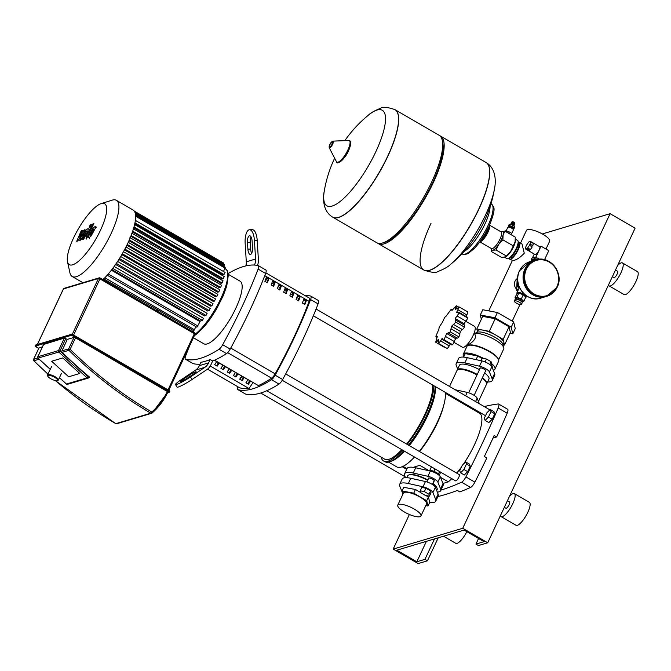<?xml version="1.0" encoding="UTF-8"?>
<svg xmlns="http://www.w3.org/2000/svg" width="671" height="671" viewBox="0 0 671 671"><rect width="100%" height="100%" fill="white"/><g stroke="black" fill="none" stroke-linecap="round" stroke-linejoin="round"><path stroke-width="1.01" d="M397.777 505.129L403.43 493.076A12.783 3.581 25.1 0 1 419.929 497.026A12.783 3.581 25.1 0 1 426.588 503.921L420.935 515.982A12.783 3.581 25.1 0 1 404.445 512.023A12.783 3.581 25.1 0 1 397.777 505.129A12.783 3.581 25.1 0 1 414.275 509.088A12.783 3.581 25.1 0 1 420.935 515.982M402.835 494.342L402.03 490.962L413.739 493.168L426.714 500.7L428.433 497.035L425.733 495.458M420.625 492.497L415.458 489.503L403.749 487.297L402.03 490.962M413.739 493.168L415.458 489.503M426.714 500.7L427.989 506.026L429.708 502.361L428.433 497.035M427.989 506.026L425.791 505.615M436.695 490.585L437.123 489.671A16.289 4.563 -154.9 0 0 437.047 488.169L436.754 487.448A15.685 4.395 -154.9 0 0 432.938 483.288M427.83 479.975A15.685 4.395 -154.9 0 0 409.629 474.707A15.685 4.395 -154.9 0 0 409.587 474.716A15.685 4.395 -154.9 0 0 409.536 474.733M437.047 488.169A16.289 4.563 -154.9 0 0 432.787 483.615M427.662 480.344A16.289 4.563 -154.9 0 0 408.882 474.942A16.289 4.563 -154.9 0 0 408.84 474.951A16.289 4.563 -154.9 0 0 407.632 475.856L406.777 477.677M399.69 484.286L402.147 479.044A19.904 5.578 25.1 0 1 410.786 478.28L425.456 481.535A7.238 2.03 25.1 0 1 435.387 487.297L438.113 494.133A19.904 5.578 25.1 0 1 438.188 495.928L435.739 501.17A19.904 5.578 -154.9 0 0 435.655 499.375L432.929 492.548A7.238 2.03 -154.9 0 0 422.998 486.777L408.337 483.523A19.904 5.578 -154.9 0 0 399.69 484.286A19.904 5.578 -154.9 0 0 399.765 486.081L402.491 492.917A7.238 2.03 -154.9 0 0 402.499 492.933M429.692 502.403A19.904 5.578 -154.9 0 0 435.739 501.17M439.715 475.94L439.723 475.907A6.031 1.686 -154.9 0 0 436.586 472.652A6.031 1.686 -154.9 0 0 428.853 470.715M429.792 470.371L431.445 466.84M433.869 471.336L435.009 468.903M439.421 474.883L440.679 472.199M438.507 473.969L439.622 471.587M425.951 488.236L421.791 487.448L420.214 490.803L420.675 492.699L425.288 495.374L429.448 496.163L431.025 492.808L430.572 490.912L425.951 488.236L424.382 491.591L420.214 490.803M429.448 496.163L428.995 494.267L430.572 490.912M428.995 494.267L424.382 491.591M490.753 365.301L491.541 363.615L491.088 361.719L486.475 359.035L485.099 361.963M486.475 359.035L482.306 358.255L481.132 360.763M491.088 361.719L489.78 364.521M453.982 342.344L462.445 347.251A12.061 3.464 -59.9 0 0 463.594 347.301A12.061 3.464 -59.9 0 0 472.359 336.993A12.061 3.464 -59.9 0 0 474.556 326.383L465.733 321.266M464.391 325.183A3.019 0.864 120.1 0 1 464.533 325.217A3.019 0.864 120.1 0 1 464.357 327.071A3.019 0.864 120.1 0 1 462.344 329.562A3.212 0.923 -59.9 0 0 460.583 331.533L451.541 326.282L455.861 322.147L455.383 320.008M464.533 325.217L455.592 320.075L455.164 318.549L459.165 313.038L458.914 312.3L467.502 317.282A3.019 0.864 120.1 0 1 467.662 317.97A3.019 0.864 120.1 0 1 465.875 321.099A3.212 0.923 -59.9 0 0 464.206 323.791L455.164 318.549M467.662 317.97L459.165 313.038L456.59 312.359L459.291 307.008L467.796 311.94A3.019 0.864 120.1 0 1 467.838 311.973A3.019 0.864 120.1 0 1 466.764 314.909A3.212 0.923 -59.9 0 0 465.993 316.402M456.808 312.711L457.27 312.753M467.838 311.973L459.35 307.05L455.441 309.381L456.355 305.766L452.019 310.405L450.996 309.541L446.215 316.058M458.662 307.075L456.355 305.766M452.019 310.405L450.996 309.541M446.148 316.049L444.705 317.366L442.399 322.365L439.17 327.138L438.926 328.865M464.357 327.071L455.861 322.147M456.926 337.932A3.212 0.923 -59.9 0 0 455.735 338.738L446.693 333.495L448.312 332.925L457.177 338.075A3.019 0.864 120.1 0 1 457.11 338.025L448.522 333.042M448.211 332.85L450.325 331.919L451.541 326.282M460.583 331.533A3.212 0.923 -59.9 0 0 459.853 333.94A3.019 0.864 120.1 0 1 458.821 336.85A3.019 0.864 120.1 0 1 457.177 338.075M458.821 336.85L450.325 331.919M442.743 338.729L441.912 338.251L443.137 339.962L444.034 339.744L446.693 333.495M455.735 338.738A3.212 0.923 -59.9 0 0 454.292 341.531A3.019 0.864 120.1 0 1 452.522 344.668A3.019 0.864 120.1 0 1 451.742 344.953L443.137 339.962M452.522 344.668L444.034 339.744M438.993 329L435.865 336.246L437.349 336.288L435.68 342.235L444.227 347.201A3.019 0.864 120.1 0 1 444.177 347.167L435.781 342.294M435.68 342.235L438.498 339.274L438.675 343.518L442.441 338.226M447.045 348.408L438.675 343.518L447.171 348.45A3.019 0.864 120.1 0 1 447.045 348.408A3.019 0.864 120.1 0 1 446.961 348.324M464.206 323.791A3.212 0.923 -59.9 0 0 464.106 324.965M450.342 344.139A3.212 0.923 -59.9 0 0 449.184 345.917A3.019 0.864 120.1 0 1 447.171 348.45M444.772 347.092A3.019 0.864 120.1 0 1 444.227 347.201M435.865 336.246L437.349 336.288M493.252 370.14A17.488 4.898 -154.9 0 0 493.604 370.056A17.488 4.898 -154.9 0 0 494.955 369.067A17.488 4.898 -154.9 0 0 491.524 363.531M483.883 358.549A17.488 4.898 -154.9 0 0 464.626 353.24A17.488 4.898 -154.9 0 0 463.275 354.229A17.488 4.898 -154.9 0 0 463.82 356.704M494.955 369.067L498.637 361.199A17.488 4.898 -154.9 0 0 498.553 359.581A17.488 4.898 -154.9 0 0 484.94 349.373A17.488 4.898 -154.9 0 0 468.308 345.372A17.488 4.898 -154.9 0 0 468.257 345.389A17.488 4.898 -154.9 0 0 466.957 346.362L463.275 354.229M498.553 359.581L498.259 358.859A16.884 4.731 -154.9 0 0 485.108 349.004A16.884 4.731 -154.9 0 0 469.054 345.137A16.884 4.731 -154.9 0 0 469.004 345.154A16.884 4.731 -154.9 0 0 468.954 345.171M498.628 359.79L503.745 348.886A16.884 4.731 -154.9 0 0 503.787 347.687A16.884 4.731 -154.9 0 0 491.298 337.84A16.884 4.731 -154.9 0 0 474.741 333.529M474.431 333.655C476.754 336.792 475.127 340.256 469.566 344.047L468.106 343.502M503.787 347.687L502.822 344.215A14.477 4.051 -154.9 0 0 491.843 335.643A14.477 4.051 -154.9 0 0 477.685 332.145A14.477 4.051 -154.9 0 0 477.333 332.271L474.657 333.479M502.99 344.81L503.77 343.141A14.477 4.051 -154.9 0 0 503.829 342.193A14.477 4.051 -154.9 0 0 496.221 335.341A14.477 4.051 -154.9 0 0 483.053 330.149A14.477 4.051 -154.9 0 0 478.666 330.048A14.477 4.051 -154.9 0 0 477.551 330.862L476.771 332.522M509.994 333.311L512.795 333.839L511.201 327.18L494.955 317.752L480.31 315.001L481.342 319.295M503.015 344.751L504.508 345.037L510.405 332.455L509.037 326.769L495.19 318.733L482.709 316.385L476.813 328.966L477.358 331.264M512.795 333.839L515.253 328.597L513.659 321.937L497.412 312.51L482.768 309.75L480.31 315.001M511.201 327.18L513.659 321.937M494.955 317.752L497.412 312.51M476.041 359.631L477.752 355.965L465.263 353.609L463.627 357.106M491.415 363.883L490.92 365.452M477.752 355.965L482.181 358.532M491.6 364.001L492.808 369.025M504.508 345.037L503.149 339.358L489.302 331.323L476.813 328.966M503.149 339.358L509.037 326.769M489.302 331.323L495.19 318.733M477.031 374.946A16.289 4.563 -154.9 0 0 458.251 369.545A16.289 4.563 -154.9 0 0 457.001 370.467L449.52 386.446M477.274 374.426A16.289 4.563 -154.9 0 0 458.503 369.025A16.289 4.563 -154.9 0 0 457.245 369.947A16.289 4.563 -154.9 0 0 457.152 370.216M479.488 369.704A16.289 4.563 -154.9 0 0 460.709 364.303A16.289 4.563 -154.9 0 0 459.459 365.225L457.245 369.947M480 368.605A3.313 0.931 25.1 0 1 479.891 368.127A3.313 0.931 25.1 0 1 484.168 369.151A3.313 0.931 25.1 0 1 485.905 370.937A3.313 0.931 25.1 0 1 485.46 371.164M457.672 369.033L456.255 365.485A19.904 5.578 25.1 0 1 456.179 363.69A19.904 5.578 25.1 0 1 464.827 362.927L479.488 366.181A7.238 2.03 25.1 0 1 489.419 371.952L492.145 378.78A19.904 5.578 25.1 0 1 492.229 380.574A19.904 5.578 25.1 0 1 487.591 381.942M486.584 384.005A16.289 4.563 -154.9 0 0 486.735 383.762L488.949 379.04A16.289 4.563 -154.9 0 0 484.613 372.984M492.229 380.574L494.686 375.332A19.904 5.578 -154.9 0 0 494.602 373.537L491.877 366.702A7.238 2.03 -154.9 0 0 481.946 360.939L467.284 357.685A19.904 5.578 -154.9 0 0 458.637 358.448L456.179 363.69M486.735 383.762A16.289 4.563 -154.9 0 0 482.399 377.706M478.457 401.451L486.492 384.282A16.289 4.563 -154.9 0 0 482.155 378.226M79.799 373.462L68.668 376.792L51.633 361.258L62.764 357.928L79.799 373.462L68.668 376.792L51.633 361.258L62.764 357.928L79.799 373.462M57.169 380.608L57.916 380.373A6.031 1.686 -154.9 0 0 57.916 380.373A6.031 1.686 -154.9 0 0 58.369 380.038A6.031 1.686 -154.9 0 0 54.443 376.356A6.031 1.686 -154.9 0 0 47.909 374.577A6.031 1.686 -154.9 0 0 47.44 374.921A6.031 1.686 -154.9 0 0 47.473 375.475L47.767 376.196A5.427 1.518 25.1 0 1 48.161 375.391A5.427 1.518 25.1 0 1 54.728 377.362A5.427 1.518 25.1 0 1 57.169 380.608A5.427 1.518 25.1 0 1 57.152 380.608A5.427 1.518 25.1 0 1 51.994 379.367A5.427 1.518 25.1 0 1 47.767 376.196M47.44 374.921L51.776 366.324M43.623 344.449L64.341 338.092L67.31 339.4L74.028 337.396L75.496 337.832L167.968 391.889A69.205 63.393 73.3 0 1 152.141 412.984M38.935 348.048L42.441 346.84M38.029 358.096L58.796 352.057L59.954 351.025L58.494 350.581A1.208 1.107 73.3 0 0 58.796 352.057L87.087 377.874L89.117 377.622A1.208 1.107 -106.7 0 0 89.251 377.412L89.453 376.985A414.955 380.088 73.3 0 1 62.202 352.325A1.208 1.107 -106.7 0 1 61.933 350.883L67.31 339.4M87.087 377.874L66.454 384.038L67.108 384.416L88.522 378.008M93.957 229.348L92.866 229.675L91.172 232.384L90.283 235.278L92.799 231.898L93.663 229.029M92.816 228.358L88.237 236.821L88.966 237.727L91.147 235.949L95.727 227.486L94.988 226.588L92.816 228.358M96.532 227.184L94.988 226.588M89.453 238.306L88.966 237.727M87.532 236.125L93.915 223.661L92.749 224.013L86.391 235.781L86.073 238.49L86.744 238.289L87.985 235.991L87.389 236.125M86.693 239.069L86.073 238.49M89.386 227.586L90.845 225.766L90.887 224.374L89.428 226.194L89.209 227.578L90.216 228.165M92.078 224.97L90.887 224.374M86.71 231.092L82.483 239.564L83.649 239.22L87.859 231.42L88.161 228.727L86.609 229.197L82.357 236.108L85.032 229.667L84.118 229.943L79.53 236.955L82.407 230.455L81.199 230.816L76.72 241.283L77.744 240.981L82.416 233.852L79.706 240.394L80.73 240.084L86.853 231.092M89.57 229.314L88.161 228.727M101.229 203.59A35.219 10.124 120.1 0 1 100.533 230.128A35.219 10.124 120.1 0 1 80.612 259.383A35.219 10.124 120.1 0 1 67.503 261.715A35.219 10.124 120.1 0 1 73.449 238.222A35.219 10.124 120.1 0 1 101.229 203.59L112.082 200.176A44.026 12.648 120.1 0 1 116.385 200.319L133.076 210.006A44.026 12.648 120.1 0 1 127.901 243.028A44.026 12.648 120.1 0 1 102.94 279.656M116.385 200.319A44.026 12.648 120.1 0 1 111.21 233.34A44.026 12.648 120.1 0 1 72.191 276.494A44.026 12.648 120.1 0 1 69.927 272.829L67.503 261.715M127.213 244.47L216.775 296.431L215.609 296.783L126.827 245.267M124.89 249.075L214.502 301.061L213.261 301.43L124.445 249.906M122.315 253.764L211.961 305.775L210.627 306.169L121.803 254.636M119.463 258.528L209.142 310.564L207.674 311L118.868 259.476M116.293 263.401L206.005 315.454L204.353 315.949L115.58 264.441M112.736 268.392L202.483 320.453L200.528 321.04L111.831 269.583M111.361 270.195L200.042 321.644L196.905 327.247L106.957 275.06M157.24 311.159L157.836 309.901L193.81 330.769L193.223 332.028M103.468 278.775L157.836 309.901M156.033 310.455L156.469 309.524M224.978 272.426L223.997 274.523L222.881 274.858L134.779 223.745M224.206 276.611L223.217 278.708L222.151 279.027L133.772 227.754M223.032 280.906L222.051 283.003L220.985 283.321L132.439 231.948M221.547 285.301L220.566 287.398L219.484 287.725L130.828 236.284M219.786 289.78L218.805 291.877L217.689 292.212L128.949 240.73M195.932 326.685L193.81 330.769M202.483 320.453L203.464 318.356M206.005 315.454L206.987 313.357M209.142 310.564L210.124 308.467M211.961 305.775L212.942 303.669M214.502 301.061L215.483 298.964M216.775 296.431L217.756 294.334M223.518 271.52L225.255 267.226L135.567 215.19M224.097 266.555L224.676 264.726L135.089 212.749M223.527 264.055L223.686 263.107L134.418 211.315M222.428 262.378L134.267 211.097M267.368 282.785L264.869 281.334A172.648 49.612 -59.9 0 0 266.32 277.517L268.819 278.968A172.648 49.612 120.1 0 1 267.368 282.785M266.941 282.533A171.139 49.176 -59.9 0 0 268.215 279.144L268.819 278.968M268.215 279.144L266.152 277.953M273.617 286.408L271.118 284.957A172.648 49.612 -59.9 0 0 272.56 281.141L275.06 282.592A172.648 49.612 120.1 0 1 273.617 286.408M273.189 286.156A171.139 49.176 -59.9 0 0 274.464 282.768L275.06 282.592M274.464 282.768L272.401 281.577M279.866 290.031L277.366 288.58A172.648 49.612 -59.9 0 0 278.809 284.764L281.308 286.215A172.648 49.612 120.1 0 1 279.866 290.031M279.438 289.78A171.139 49.176 -59.9 0 0 280.713 286.391L281.308 286.215M280.713 286.391L278.65 285.2M286.106 293.655L283.615 292.204A172.648 49.612 -59.9 0 0 285.058 288.387L287.557 289.838A172.648 49.612 120.1 0 1 286.106 293.655M285.678 293.403A171.139 49.176 -59.9 0 0 286.962 290.015L287.557 289.838M286.962 290.015L284.898 288.824M292.355 297.278L289.855 295.827A172.648 49.612 -59.9 0 0 291.298 292.011L293.797 293.462A172.648 49.612 120.1 0 1 292.355 297.278M291.927 297.027A171.139 49.176 -59.9 0 0 293.202 293.638L293.797 293.462M293.202 293.638L291.139 292.447M298.603 300.902L296.104 299.451A172.648 49.612 -59.9 0 0 297.547 295.634L300.046 297.085A172.648 49.612 120.1 0 1 298.603 300.902M298.176 300.65A171.139 49.176 -59.9 0 0 299.451 297.261L300.046 297.085M299.451 297.261L297.387 296.07M304.844 304.525L302.353 303.074A172.648 49.612 -59.9 0 0 303.795 299.258L306.295 300.709A172.648 49.612 120.1 0 1 304.844 304.525M304.416 304.273A171.139 49.176 -59.9 0 0 305.699 300.893L306.295 300.709M305.699 300.893L303.636 299.694M214.577 360.176L258.369 385.582A196.016 56.33 -59.9 0 0 271.629 378.176A6.031 1.736 -59.9 0 0 275.144 373.822A172.648 49.612 -59.9 0 0 309.096 301.338A6.031 1.736 -59.9 0 0 309.281 298.058A6.031 1.736 -59.9 0 0 309.172 298.016M265.632 279.354L267.695 280.545M271.872 282.977L273.944 284.177M278.121 286.601L280.184 287.8M284.37 290.224L286.433 291.424M290.61 293.848L292.682 295.047M296.859 297.471L298.922 298.67M239.379 387.645A6.031 1.736 -59.9 0 0 239.472 387.712A6.031 1.736 -59.9 0 0 239.581 387.763A196.016 56.33 -59.9 0 0 248.773 388.392M228.375 274.364L240.067 281.149A36.192 10.401 120.1 0 1 233.491 312.98A36.192 10.401 120.1 0 1 207.171 343.904A36.192 10.401 120.1 0 1 203.749 343.753L193.399 337.748M226.53 353.617A6.031 1.736 -59.9 0 0 230.187 349.079L222.688 344.726A6.031 1.736 120.1 0 1 219.04 349.272L226.53 353.617A205.259 58.981 120.1 0 1 212.69 360.981L210.199 359.53A205.259 58.981 120.1 0 1 200.923 362.306L199.354 365.653A12.061 11.046 -106.7 0 1 195.555 370.124L181.204 379.719A12.061 1.317 148.9 0 0 175.508 384.567A12.061 1.317 148.9 0 0 190.472 376.943L204.831 367.347A12.061 11.046 73.3 0 0 208.631 362.877L210.199 359.53M222.688 344.726A205.259 58.981 -59.9 0 0 258.117 269.105L265.615 273.449A205.259 58.981 120.1 0 1 230.187 349.079M265.615 273.449A6.031 1.736 -59.9 0 0 265.85 270.019A6.031 1.736 -59.9 0 0 265.716 269.968M228.257 273.474A205.259 58.981 -59.9 0 1 258.226 265.624A6.031 1.736 120.1 0 1 258.36 265.674A6.031 1.736 120.1 0 1 258.117 269.105M192.837 363.481A6.031 1.736 -59.9 0 0 192.954 363.573A6.031 1.736 -59.9 0 0 193.089 363.623L185.599 359.279A6.031 1.736 120.1 0 1 185.456 359.22A6.031 1.736 120.1 0 1 185.699 355.789A205.259 58.981 -59.9 0 1 189.868 345.28M185.599 359.279A205.259 58.981 -59.9 0 0 219.04 349.272M200.05 364.168A205.259 58.981 120.1 0 1 193.089 363.623M245.309 393.919A6.031 1.736 -59.9 0 0 245.427 394.011A6.031 1.736 -59.9 0 0 245.561 394.062L238.062 389.717A6.031 1.736 120.1 0 1 237.928 389.658A6.031 1.736 120.1 0 1 237.953 386.832M238.062 389.717A205.259 58.981 -59.9 0 0 271.503 379.711L279.002 384.064A6.031 1.736 -59.9 0 0 282.65 379.518L275.16 375.164A6.031 1.736 120.1 0 1 271.503 379.711M275.16 375.164A205.259 58.981 -59.9 0 0 310.581 299.543L318.079 303.888A6.031 1.736 -59.9 0 0 318.322 300.465A6.031 1.736 -59.9 0 0 318.188 300.407M304.802 295.466A205.259 58.981 -59.9 0 1 310.69 296.062A6.031 1.736 120.1 0 1 310.824 296.112A6.031 1.736 120.1 0 1 310.581 299.543M258.369 385.582L214.359 360.277M210.258 366.047L249.008 388.534L252.95 382.663M318.079 303.888A205.259 58.981 120.1 0 1 282.65 379.518M279.002 384.064A205.259 58.981 120.1 0 1 245.561 394.062M216.725 365.88L218.285 362.55M219.224 363.095L217.178 366.14L214.678 364.689L216.725 361.644M222.973 369.503L224.525 366.173M225.473 366.718L223.418 369.763L220.927 368.312L222.973 365.276M229.214 373.126L230.774 369.796M231.713 370.342L229.667 373.386L227.167 371.944L229.214 368.899M235.462 376.75L237.022 373.42M237.962 373.965L235.915 377.01L233.416 375.567L235.462 372.522M241.711 380.373L243.263 377.043M244.21 377.588L242.164 380.633L239.664 379.19L241.711 376.146M247.951 383.997L249.511 380.667M250.451 381.22L248.404 384.265L245.905 382.814L247.951 379.769M257.438 265.439A12.061 11.046 73.3 0 0 258.402 259.769L257.203 240.369L254.426 240.428L255.576 259.023A12.061 11.046 -106.7 0 1 254.46 265.037L254.452 265.053M247.465 242.508L247.876 249.117A6.031 2.349 -91.1 0 0 250.317 254.46A6.031 2.349 -91.1 0 0 252.514 247.733L252.103 241.124A6.031 2.349 -91.1 0 0 249.662 235.781A6.031 2.349 -91.1 0 0 247.465 242.508L250.241 242.449A6.031 2.349 88.9 0 1 251.08 236.93M251.684 253.261A6.031 2.349 88.9 0 1 250.652 249.067L250.241 242.449M245.888 265.901A12.061 11.046 73.3 0 0 246.299 261.791L245.15 243.204A12.061 4.689 -91.1 0 1 249.545 229.75L252.321 229.7A12.061 4.689 88.9 0 1 257.203 240.369M254.426 240.428A12.061 4.689 -91.1 0 0 249.545 229.75M183.519 379.023L188.626 375.609A6.031 0.654 148.9 0 1 196.108 371.801A6.031 0.654 148.9 0 1 193.265 374.225L188.157 377.639A6.031 0.654 148.9 0 1 180.675 381.447A6.031 0.654 148.9 0 1 183.519 379.023L184.148 380.054M175.508 384.567L177.06 387.133A12.061 1.317 -31.1 0 0 192.023 379.509L190.472 376.943M212.69 360.981L210.795 365.032A12.061 11.046 -106.7 0 1 207.004 369.503L192.023 379.509M401.795 449.637A45.234 13.001 120.1 0 1 388.87 459.325A45.234 13.001 120.1 0 1 384.592 459.132L266.739 390.757M432.367 384.86A45.234 13.001 120.1 0 1 406.618 444.068M242.03 376.33L239.983 379.375M282.223 380.264L455.592 480.855A3.615 1.04 -59.9 0 0 455.936 480.872A3.615 1.04 -59.9 0 0 458.57 477.777A3.615 1.04 -59.9 0 0 459.224 474.59L285.695 373.915M489.78 409.922A3.615 1.04 -59.9 0 0 489.62 409.713L316.075 309.029M297.781 300.423A3.019 0.864 120.1 0 1 298.486 299.836M445.318 392.376A45.838 13.168 120.1 0 1 443.95 404.496L443.296 407.02A42.223 12.128 120.1 0 1 419.501 451.541M414.552 457.043A42.223 12.128 120.1 0 1 413.89 457.697L412.028 459.526A45.838 13.168 120.1 0 1 401.124 467.1A45.838 13.168 120.1 0 1 396.787 466.899L388.484 462.084M443.95 404.496A45.838 13.168 120.1 0 1 419.274 451.415M414.485 457.001A45.838 13.168 120.1 0 1 412.028 459.526M435.32 386.571A45.838 13.168 120.1 0 1 409.285 445.619M404.487 451.206A45.838 13.168 120.1 0 1 391.268 461.254A45.838 13.168 120.1 0 1 391.126 461.304M435.051 386.421A47.347 13.605 120.1 0 1 408.454 445.133M403.707 450.753A47.347 13.605 120.1 0 1 389.406 461.841A47.347 13.605 120.1 0 1 389.264 461.883A47.347 13.605 120.1 0 1 384.785 461.682L383.535 460.952A47.347 13.605 120.1 0 1 381.12 457.11M433.802 385.691A47.347 13.605 120.1 0 1 407.205 444.412M402.466 450.023A47.347 13.605 120.1 0 1 388.014 461.162A47.347 13.605 120.1 0 1 383.535 460.952M413.252 467.343L419.836 465.33L428.945 470.614M440.503 477.316L448.32 481.853L442.952 483.455M445.41 393.307L480.251 413.688A42.223 12.128 120.1 0 1 463.46 464.114M461.556 466.848A42.223 12.128 120.1 0 1 456.725 473.139M451.776 478.641A42.223 12.128 120.1 0 1 448.32 481.853M437.903 496.548A679.195 195.177 -59.9 0 0 457.345 490.451L459.845 491.902A679.195 195.177 120.1 0 0 470.581 487.44A6.031 1.736 -59.9 0 0 474.883 482.139L465.884 476.922A373.177 107.234 -59.9 0 0 498.167 408.01L507.167 413.227A6.031 1.736 -59.9 0 0 507.62 409.251L498.628 404.034A6.031 1.736 120.1 0 1 498.167 408.01M474.883 482.139A373.177 107.234 120.1 0 0 486.844 457.949L484.345 456.498A373.177 107.234 -59.9 0 0 494.175 435.529L496.674 436.972L493.009 438.071M440.788 490.182A679.195 195.177 -59.9 0 0 461.589 482.223L470.581 487.44M507.167 413.227A373.177 107.234 120.1 0 1 496.674 436.972M465.884 476.922A6.031 1.736 120.1 0 1 461.589 482.223M484.227 406.584A679.195 195.177 -59.9 0 1 498.243 403.967A6.031 1.736 120.1 0 1 498.628 404.034M518.901 287.708A3.917 3.59 -106.7 0 1 517.316 282.407M520.503 243.137L526.483 230.379A12.783 3.581 25.1 0 1 542.973 234.338A12.783 3.581 25.1 0 1 549.641 241.233L545.976 249.05M517.769 290.946L516.695 290.442L517.165 278.415L517.702 278.255M519.354 242.466L522.013 244.009L524.261 253.21C520.31 257.521 516.544 259.979 512.98 260.6L509.666 259.165A9.654 2.776 -59.9 0 0 510.581 259.207A9.654 2.776 -59.9 0 0 517.593 250.962A9.654 2.776 -59.9 0 0 519.354 242.466A9.654 2.776 -59.9 0 0 518.44 242.424A9.654 2.776 -59.9 0 0 518.356 242.449M509.155 258.31A9.654 2.776 -59.9 0 0 509.666 259.165M517.693 278.356A6.635 6.081 73.3 0 0 514.422 284.101A6.635 6.081 73.3 0 0 517.844 290.098A6.635 6.081 73.3 0 0 518.096 290.233M506.11 230.975L507.821 227.31A3.078 0.864 25.1 0 1 508.048 227.142A3.078 0.864 25.1 0 1 511.788 228.266A3.078 0.864 25.1 0 1 513.382 229.633A3.078 0.864 25.1 0 1 513.39 229.918L511.747 233.441M513.382 229.633L513.08 228.912A2.474 0.696 -154.9 0 0 511.805 227.805A2.474 0.696 -154.9 0 0 508.803 226.907L508.048 227.142M512.602 228.35L512.812 227.888A1.686 0.47 -154.9 0 0 511.931 226.983A1.686 0.47 -154.9 0 0 509.759 226.454L509.541 226.915M512.896 228.626A3.078 0.864 -154.9 0 0 513.835 228.652A3.078 0.864 -154.9 0 0 514.07 228.475A3.078 0.864 -154.9 0 0 512.065 226.597A3.078 0.864 -154.9 0 0 508.735 225.699A3.078 0.864 -154.9 0 0 508.501 225.867A3.078 0.864 -154.9 0 0 509.138 226.873M514.07 228.475L514.682 227.167A3.078 0.864 -154.9 0 0 512.678 225.288A3.078 0.864 -154.9 0 0 509.348 224.382A3.078 0.864 -154.9 0 0 509.113 224.559L508.501 225.867M513.701 225.909A1.812 0.503 -154.9 0 0 512.334 224.936A1.812 0.503 -154.9 0 0 510.706 224.5M513.709 225.381A1.51 0.419 -154.9 0 0 513.843 225.255A1.51 0.419 -154.9 0 0 512.778 224.34A1.51 0.419 -154.9 0 0 511.218 223.929A1.51 0.419 -154.9 0 0 511.126 223.98A1.51 0.419 -154.9 0 0 511.084 224.055M513.818 225.548A1.812 0.503 -154.9 0 0 513.961 225.523A1.812 0.503 -154.9 0 0 514.112 225.372A1.812 0.503 -154.9 0 0 512.837 224.273A1.812 0.503 -154.9 0 0 510.967 223.787A1.812 0.503 -154.9 0 0 510.857 223.846A1.812 0.503 -154.9 0 0 510.908 224.189M514.053 224.651A1.51 0.419 -154.9 0 0 514.187 224.517A1.51 0.419 -154.9 0 0 513.122 223.602A1.51 0.419 -154.9 0 0 511.562 223.2A1.51 0.419 -154.9 0 0 511.47 223.25A1.51 0.419 -154.9 0 0 511.428 223.326M514.162 224.819A1.812 0.503 -154.9 0 0 514.305 224.793A1.812 0.503 -154.9 0 0 514.456 224.642A1.812 0.503 -154.9 0 0 513.181 223.544A1.812 0.503 -154.9 0 0 511.31 223.057A1.812 0.503 -154.9 0 0 511.201 223.116A1.812 0.503 -154.9 0 0 511.252 223.451M514.397 223.913A1.51 0.419 -154.9 0 0 514.531 223.787A1.51 0.419 -154.9 0 0 513.466 222.873A1.51 0.419 -154.9 0 0 511.906 222.462A1.51 0.419 -154.9 0 0 511.814 222.512A1.51 0.419 -154.9 0 0 511.772 222.587M514.506 224.08A1.812 0.503 -154.9 0 0 514.649 224.055A1.812 0.503 -154.9 0 0 514.8 223.904A1.812 0.503 -154.9 0 0 513.525 222.806A1.812 0.503 -154.9 0 0 511.654 222.319A1.812 0.503 -154.9 0 0 511.545 222.378A1.812 0.503 -154.9 0 0 511.596 222.722M514.741 223.183A1.51 0.419 -154.9 0 0 514.875 223.049A1.51 0.419 -154.9 0 0 513.81 222.135A1.51 0.419 -154.9 0 0 512.25 221.732A1.51 0.419 -154.9 0 0 512.158 221.782A1.51 0.419 -154.9 0 0 512.116 221.858M515.387 239.119L517.559 240.386A10.551 3.036 120.1 0 1 518.096 241.258A10.551 3.036 120.1 0 1 516.318 248.295A10.551 3.036 120.1 0 1 507.997 258.679A10.551 3.036 120.1 0 1 506.966 258.637L504.609 257.27M507.997 258.679L509.113 258.327A9.654 2.776 -59.9 0 0 516.72 248.84A9.654 2.776 -59.9 0 0 518.347 242.399L518.096 241.258M515.328 240.47A10.853 3.12 120.1 0 1 515.32 240.562A10.853 3.12 120.1 0 1 515.085 241.971A10.853 3.12 120.1 0 1 513.432 246.525A10.853 3.12 120.1 0 1 510.665 251.407A10.853 3.12 120.1 0 1 506.009 256.607A10.853 3.12 120.1 0 1 505.842 256.725M480.008 241.736A9.654 2.776 -59.9 0 0 487.985 232.166A9.654 2.776 -59.9 0 0 489.503 225.372M488.84 226.815A9.05 2.6 120.1 0 1 487.255 231.948A9.05 2.6 120.1 0 1 480.931 240.444M491.189 248.446A10.853 3.12 -59.9 0 0 492.85 250.249A10.853 3.12 -59.9 0 0 498.67 244.454A10.853 3.12 -59.9 0 0 501.438 239.564A10.853 3.12 -59.9 0 0 503.091 235.018A10.853 3.12 -59.9 0 0 501.69 231.378A10.853 3.12 -59.9 0 0 500.876 231.747L504.902 231.118L503.091 235.018L502.889 239.841L498.67 244.454L496.062 249.998L492.85 250.249L491.239 251.44L491.18 248.438M491.239 251.44L501.631 257.463L505.741 256.792L510.665 251.407L515.085 241.971L515.286 237.148L504.902 231.118M506.446 256.02L496.062 249.998M513.273 245.863L502.889 239.841M505.045 231.201L505.204 230.874A4.068 1.141 -154.9 0 1 505.347 230.832L508.14 231.361L507.536 232.644M505.146 231.26L505.347 230.832M511.889 235.177L511.788 233.474A4.068 1.141 -154.9 0 0 511.579 233.29L508.492 231.495A4.068 1.141 -154.9 0 0 508.14 231.361M511.185 234.766L511.788 233.474M510.95 234.632L511.579 233.29M507.863 232.837L508.492 231.495M395.034 109.683A62.126 17.849 120.1 0 1 395.102 109.717A62.126 17.849 120.1 0 1 387.804 156.309A62.126 17.849 120.1 0 1 332.749 217.186A62.126 17.849 120.1 0 1 332.69 217.152M344.835 140.642A124.848 124.848 0 0 1 368.262 115.286L368.262 115.286A55.232 15.869 120.1 0 1 377.102 110.036A55.232 15.869 120.1 0 1 375.844 151.696A55.232 15.869 120.1 0 1 332.12 206.064A55.232 15.869 120.1 0 1 324.261 191.126A55.232 15.869 120.1 0 1 324.261 191.118C323.816 193.08 320.612 209.889 332.623 217.11L332.749 217.186A62.126 17.849 -59.9 0 0 387.804 156.309A62.126 17.849 -59.9 0 0 395.102 109.717L394.967 109.641A62.126 17.849 120.1 0 1 387.679 156.234A62.126 17.849 120.1 0 1 338.494 217.387A62.126 17.849 120.1 0 1 332.623 217.11M332.749 217.186L376.725 242.701A62.126 17.849 -59.9 0 0 382.789 242.91A62.126 17.849 -59.9 0 0 431.78 181.824A62.126 17.849 -59.9 0 0 442.273 140.39A62.126 17.849 -59.9 0 0 439.077 135.232L395.102 109.717M382.789 242.91L385.02 242.214A60.315 17.329 -59.9 0 0 432.585 182.898A60.315 17.329 -59.9 0 0 442.768 142.68L442.273 140.39M377.513 243.07A62.126 17.849 -59.9 0 0 378.226 243.573A62.126 17.849 -59.9 0 0 433.281 182.688A62.126 17.849 -59.9 0 0 440.57 136.104A62.126 17.849 -59.9 0 0 439.79 135.727M478.75 209.075A62.126 17.849 120.1 0 1 423.695 269.952A62.126 17.849 -59.9 0 0 478.75 209.075A62.126 17.849 -59.9 0 0 486.047 162.483A62.126 17.849 120.1 0 1 478.75 209.075M423.762 269.985A62.126 17.849 -59.9 0 0 423.829 270.027C431.277 272.594 436.1 273.055 438.28 271.394C444.353 268.928 448.438 266.588 450.535 264.382L450.535 264.382A55.232 15.869 -59.9 0 0 494.535 188.551L494.535 188.551C494.98 186.588 498.184 169.78 486.173 162.558A62.126 17.849 -59.9 0 0 486.106 162.516M430.992 223.359A62.126 17.849 -59.9 0 0 423.695 269.952L378.226 243.573M518.381 243.682L518.582 243.799A8.111 2.332 120.1 0 1 517.626 249.88A8.111 2.332 120.1 0 1 510.438 257.832L510.237 257.714M532.497 260.927L532.615 260.667A4.521 1.267 25.1 0 1 532.967 260.415A4.521 1.267 25.1 0 1 534.191 260.415M525.67 249.058L526.92 248.689L529.671 250.283A4.521 1.3 120.1 0 1 528.924 250.728A4.521 1.3 120.1 0 1 528.496 250.711A4.521 1.3 120.1 0 1 528.421 250.652L525.67 249.058A4.521 1.3 120.1 0 1 525.485 248.589L526.005 246.332A4.521 1.3 120.1 0 1 526.584 245.108L528.354 242.474A4.521 1.3 120.1 0 1 529.109 241.719L530.358 241.35A4.521 1.3 120.1 0 1 530.543 241.82L533.286 243.414L532.766 245.67L530.015 244.076L530.543 241.82M532.95 242.852A4.521 1.3 120.1 0 1 533.034 242.885L539.652 246.727A4.521 1.3 120.1 0 1 538.83 250.702A4.521 1.3 120.1 0 1 535.542 254.569A4.521 1.3 120.1 0 1 535.114 254.552L528.496 250.711M529.671 250.283L528.421 250.652M532.195 246.894L530.425 249.528L527.674 247.935L529.444 245.301L532.195 246.894A4.521 1.3 120.1 0 1 530.425 249.528M533.286 243.414A4.521 1.3 120.1 0 1 532.766 245.67M533.034 242.885A4.521 1.3 120.1 0 1 533.11 242.944L530.358 241.35M530.015 244.076A4.521 1.3 120.1 0 1 529.444 245.301M527.674 247.935A4.521 1.3 120.1 0 1 526.92 248.689M535.894 257.119L541.019 246.173L539.484 246.626M532.447 257.874L534.242 254.049M544.542 259.685L548.769 250.66L541.019 246.173M557.156 287.222A18.998 17.404 -106.7 0 1 546.857 296.288A18.998 17.404 -106.7 0 1 533.68 294.603A18.998 17.404 -106.7 0 1 525.67 268.954A18.998 17.404 -106.7 0 1 535.97 259.887L534.636 259.333L531.44 260.365M539.669 259.241L535.265 257.027L532.044 258.125M535.198 260.113L531.239 260.793L531.583 261.195M521.635 301.883L522.13 300.834A3.019 0.847 -154.9 0 0 520.553 299.207A3.019 0.847 -154.9 0 0 516.662 298.276L516.175 299.325M521.661 301.74A3.019 0.847 -154.9 0 0 520.067 300.256A3.019 0.847 -154.9 0 0 516.267 299.216M521.476 304.357L522.206 302.789A3.917 1.099 -154.9 0 0 520.168 300.675A3.917 1.099 -154.9 0 0 515.11 299.459L514.372 301.036A3.917 1.099 -154.9 0 0 516.418 303.149A3.917 1.099 -154.9 0 0 521.476 304.357A3.917 1.099 -154.9 0 0 519.429 302.244A3.917 1.099 -154.9 0 0 514.372 301.036M521.694 301.757L523.833 301.304L525.796 297.102L523.237 294.795L518.8 293.051L516.838 297.245L514.959 297.807L516.318 299.023M518.8 293.051L516.93 293.604L514.959 297.807M523.833 301.304L521.266 298.989L516.838 297.245M523.237 294.795L521.266 298.989M535.97 259.887C549.968 254.821 564.487 273.567 557.198 287.188L546.278 296.465A18.998 17.404 -106.7 0 1 533.093 294.779A18.998 17.404 -106.7 0 1 523.338 276.024A18.998 17.404 -106.7 0 1 535.391 260.063L535.97 259.887A18.998 17.404 -106.7 0 1 549.146 261.573A18.998 17.404 -106.7 0 1 557.198 287.129M546.16 296.498A18.998 17.404 -106.7 0 1 546.043 296.532A18.998 17.404 -106.7 0 1 532.866 294.846A18.998 17.404 -106.7 0 1 523.103 276.091A18.998 17.404 -106.7 0 1 535.156 260.13A18.998 17.404 -106.7 0 1 535.273 260.096M455.534 398.297A12.573 3.523 -154.9 0 0 452.455 397.559M470.941 408.287A12.573 3.523 -154.9 0 0 470.245 406.836M455.173 389.725L467.209 392.401A7.238 2.03 25.1 0 1 477.14 398.163L479.379 403.766M477.853 411.256L477.492 412.036A19.904 5.578 -154.9 0 0 477.635 411.122M448.144 394.011A19.904 5.578 -154.9 0 0 446.249 393.793M504.332 507.326L505.917 508.249A3.615 1.04 -59.9 0 0 506.261 508.257A3.615 1.04 -59.9 0 0 508.886 505.171A3.615 1.04 -59.9 0 0 509.549 501.983L507.41 500.742M500.432 515.647A13.269 3.816 -59.9 0 0 501.069 516.595A13.269 3.816 -59.9 0 0 502.327 516.653A13.269 3.816 -59.9 0 0 511.973 505.313A13.269 3.816 -59.9 0 0 514.389 493.638A13.269 3.816 -59.9 0 0 513.13 493.579A13.269 3.816 -59.9 0 0 509.524 496.23M501.069 516.595L516.066 525.292A13.269 3.816 -59.9 0 0 517.316 525.351A13.269 3.816 -59.9 0 0 526.97 514.011A13.269 3.816 -59.9 0 0 529.377 502.336L514.389 493.638M612.397 276.62L613.982 277.542A3.615 1.04 -59.9 0 0 614.326 277.559A3.615 1.04 -59.9 0 0 616.959 274.464A3.615 1.04 -59.9 0 0 617.614 271.277L615.483 270.044M608.496 284.949A13.269 3.816 -59.9 0 0 609.142 285.888A13.269 3.816 -59.9 0 0 610.4 285.947A13.269 3.816 -59.9 0 0 620.046 274.607A13.269 3.816 -59.9 0 0 622.462 262.931A13.269 3.816 -59.9 0 0 621.203 262.873A13.269 3.816 -59.9 0 0 617.597 265.523M609.142 285.888L624.131 294.586A13.269 3.816 -59.9 0 0 625.389 294.644A13.269 3.816 -59.9 0 0 635.034 283.305A13.269 3.816 -59.9 0 0 637.45 271.629L622.462 262.931M443.539 536.221L455.777 543.325A13.269 3.816 -59.9 0 0 457.035 543.376A13.269 3.816 -59.9 0 0 466.865 531.692M462.738 528.278L487.725 542.772L478.448 545.548L475.949 544.097L484.068 541.673L464.08 530.073L396.838 550.186L416.825 561.786L424.944 559.354L427.435 560.805L418.167 563.581L393.181 549.088L462.738 528.278L610.107 213.68L542.311 233.961M393.181 549.088L409.385 514.489M427.435 560.805L438.213 537.815M424.944 559.354L434.514 538.922M416.825 561.786L426.404 541.346M475.949 544.097L478.574 538.486M487.725 542.772L635.093 228.182L610.107 213.68M428.425 478.708A3.313 0.931 25.1 0 1 428.316 478.23A3.313 0.931 25.1 0 1 432.594 479.262A3.313 0.931 25.1 0 1 434.322 481.048A3.313 0.931 25.1 0 1 433.885 481.275M405.502 477.651L404.68 475.596A19.904 5.578 25.1 0 1 404.596 473.801A19.904 5.578 25.1 0 1 413.244 473.038L427.905 476.293A7.238 2.03 25.1 0 1 437.844 482.055L440.57 488.882A19.904 5.578 25.1 0 1 440.646 490.686A19.904 5.578 25.1 0 1 437.291 492.069M440.646 490.686L443.103 485.443A19.904 5.578 -154.9 0 0 443.028 483.64L440.302 476.813A7.238 2.03 -154.9 0 0 430.363 471.05L415.701 467.788A19.904 5.578 -154.9 0 0 407.054 468.559L404.596 473.801M462.294 465.271L465.657 461.925L469.398 464.097L470.212 466.202L467.662 471.646L464.298 474.993L460.549 472.82L459.736 470.723L462.294 465.271M465.657 461.925L466.462 464.022L470.212 466.202M466.462 464.022L463.913 469.474L467.662 471.646M463.913 469.474L460.549 472.82M485.108 420.39L488.857 422.562L492.22 419.216L494.77 413.764L493.965 411.667L490.216 409.495L486.852 412.841L484.303 418.285L485.108 420.39L488.471 417.043L492.22 419.216M488.471 417.043L491.029 411.591L494.77 413.764M491.029 411.591L490.216 409.495M438.113 494.133L435.655 499.375M435.387 487.297L432.929 492.548M425.456 481.535L422.998 486.777M410.786 478.28L408.337 483.523M452.271 310.187L451.633 309.817M457.186 308.249L455.978 307.544M466.764 314.909L457.966 309.809M465.875 321.099L457.077 315.999M462.344 329.562L453.546 324.454M459.853 333.94L451.063 328.84M454.292 341.531L445.494 336.431M449.184 345.917L440.394 340.809M438.406 341.573L437.115 340.818M437.24 336.85L436.544 336.439M492.145 378.78L494.602 373.537M489.419 371.952L491.877 366.702M479.488 366.181L481.946 360.939M464.827 362.927L467.284 357.685M72.879 334.678L169.302 390.606L169.805 391.545M169.696 391.134L169.318 390.631M167.624 392.745L169.654 392.007L169.302 390.606L72.862 334.653L169.268 390.832L168.782 391.654L169.184 392.191L167.675 392.644M35.085 345.783L38.7 348.408L35.68 346.655L35.177 345.708L35.588 345.045L71.361 334.435L72.829 334.879L72.577 335.399L71.118 334.963L35.337 345.372M35.588 345.045L71.529 334.292L72.862 334.653L71.529 334.292L71.243 335.366L72.577 335.399L169.025 391.352L169.654 392.007L169.184 392.191M35.311 346.119L71.243 335.366M72.342 335.701L168.782 391.654M74.028 337.396L68.652 348.87A1.208 1.107 73.3 0 0 68.92 350.312L70.119 349.306L68.652 348.87L61.933 350.883M167.44 391.176A67.997 62.286 -106.7 0 1 151.772 411.994L150.816 413.177A1.208 1.107 73.3 0 0 152.032 413.084A1.208 0.445 -130.8 0 0 152.099 413.042A1.208 0.445 -130.8 0 0 151.772 411.994A413.755 378.981 -106.7 0 1 70.119 349.306L75.496 337.832M116.645 423.762A1.208 1.107 -106.7 0 1 115.806 423.653L115.689 423.644A1.208 1.208 0 0 0 116.645 423.762L151.654 413.286A1.208 1.208 0 0 0 152.099 413.042L168.06 391.822M33.793 360.646L33.911 360.788A1.208 1.107 -106.7 0 1 33.642 359.337L33.567 359.547M62.202 352.325L68.92 350.312A414.955 380.088 73.3 0 0 150.816 413.177L115.806 423.653A414.955 380.088 -106.7 0 1 55.349 380.541M47.884 373.973A414.955 380.088 -106.7 0 1 33.911 360.788L39.136 359.22M37.903 358.071L33.642 359.337L39.019 347.863M50.14 369.159L38.163 358.23A1.208 1.107 -106.7 0 1 37.861 356.754L37.786 356.964M64.341 338.092L58.494 350.581L37.861 356.754L43.707 344.265M66.454 384.038L59.476 377.672M89.117 377.622L59.954 351.025L65.808 338.536M194.397 332.774L194.9 334.401M63.368 289.109L63.451 288.924A1.208 1.107 -106.7 0 1 64.106 288.345A1.208 1.208 0 0 0 63.359 288.991L37.35 344.517M99.954 277.979A1.208 1.107 73.3 0 0 98.461 278.448L99.929 278.893L99.954 277.979M73.6 335.081L99.929 278.893L194.364 333.68L168.044 389.876M37.417 344.491L63.451 288.924L98.461 278.448L72.267 334.376M194.347 335.726L197.66 333.261L205.259 325.427L210.669 318.306L216.431 309.239L223.242 295.726L226.773 285.947L228.4 274.607L227.217 270.556L225.49 268.853A39.505 11.348 120.1 0 1 220.851 298.486A39.505 11.348 120.1 0 1 194.993 334.334A1.208 1.208 0 0 0 194.506 332.774L100.071 277.987A1.208 1.208 0 0 0 99.115 277.869L64.106 288.345M104.835 277.769L194.481 329.78M108.249 274.011L197.97 326.064M134.963 222.873L223.997 274.523M133.999 226.941L223.217 278.708M132.707 231.168L222.051 283.003M131.13 235.513L220.566 287.398M129.293 239.95L218.805 291.877M135.064 212.673L223.544 264.013M135.391 213.906L224.533 265.624M135.626 216.213L225.112 268.132M227.645 352.661L271.629 378.176M264.777 275.622L309.096 301.338M275.144 373.822L230.74 348.064M239.581 387.763L207.498 369.151M199.807 364.689L199.002 364.219L199.799 364.697M247.876 249.117L250.652 249.067M255.576 259.023L246.299 261.791M208.631 362.877L199.354 365.653M188.626 375.609L189.365 376.834M204.831 367.347L195.555 370.124M505.095 257.127A10.551 3.036 -59.9 0 0 513.567 246.702A10.551 3.036 -59.9 0 0 515.37 239.773M501.17 231.923L501.111 231.889A9.654 2.776 120.1 0 1 499.979 239.128A9.654 2.776 120.1 0 1 491.424 248.58L479.891 241.887M348.593 150.572A11.784 3.389 120.1 0 1 338.184 162.147M347.897 149.952A12.43 3.573 120.1 0 1 336.423 161.636C336.364 165.98 345.724 158.381 348.652 150.53C351.428 143.879 351.445 140.533 348.702 140.482A12.43 3.573 120.1 0 1 347.897 149.952M329.184 147.662L329.662 144.726L332.975 141.128A3.841 1.107 120.1 0 1 332.724 144.055A3.841 1.107 120.1 0 1 329.184 147.662L336.423 161.636M332.17 143.955A3.196 0.914 120.1 0 1 329.646 147.092A3.196 0.914 120.1 0 1 329.721 144.684A3.196 0.914 120.1 0 1 332.246 141.547A3.196 0.914 120.1 0 1 332.17 143.955M423.695 269.952L423.829 270.027A62.126 17.849 -59.9 0 0 429.7 270.296A62.126 17.849 -59.9 0 0 478.884 209.151A62.126 17.849 -59.9 0 0 486.173 162.558L440.57 136.104M487.985 225.641A28.954 8.32 120.1 0 1 465.07 254.141A28.954 8.32 120.1 0 1 462.327 254.015L464.542 254.577L467.905 253.663L474.707 248.169L479.589 242.306L485.141 233.835L488.933 226.622C497.572 205.46 493.042 207.113 491.382 203.934A28.954 8.32 120.1 0 1 487.985 225.641M490.073 206.66A28.954 8.32 120.1 0 1 484.99 223.904A28.954 8.32 120.1 0 1 464.047 251.516M536.666 259.694L535.701 259.132L535.122 260.071M536.515 257.404L535.701 259.132L534.46 258.763L534.393 259.853M535.265 257.027L534.46 258.763L531.306 259.702L531.239 260.793M532.12 257.974L531.264 259.92M519.186 287.909A5.125 4.697 -106.7 0 1 517.693 281.451A5.125 4.697 -106.7 0 1 517.802 281.224M526.727 295.986L526.249 297.01A5.125 1.434 -154.9 0 0 523.581 294.242A5.125 1.434 -154.9 0 0 517.358 292.371A5.125 1.434 -154.9 0 0 516.964 292.657L516.989 293.588M517.24 293.512A4.521 1.267 25.1 0 1 517.609 293.185A4.521 1.267 25.1 0 1 518.49 293.143M519.539 293.336A4.521 1.267 25.1 0 1 522.491 294.502M523.665 295.181A4.521 1.267 25.1 0 1 525.368 296.725M526.408 269.18A18.394 16.85 -106.7 0 1 549.138 262.025A18.394 16.85 -106.7 0 1 556.888 286.861A18.394 16.85 -106.7 0 1 534.15 294.007A18.394 16.85 -106.7 0 1 526.408 269.18M519.53 270.79A18.998 17.404 -106.7 0 1 529.822 261.724L519.48 270.824C512.191 284.445 526.718 303.191 540.717 298.125A18.998 17.404 -106.7 0 1 527.532 296.439A18.998 17.404 -106.7 0 1 519.53 270.79M477.14 398.163L475.554 401.552M467.209 392.401L465.624 395.789M440.57 488.882L443.028 483.64M437.844 482.055L440.302 476.813M427.905 476.293L430.363 471.05M413.244 473.038L415.701 467.788M408.84 474.951L409.587 474.716M426.915 481.937L428.752 478.012M432.376 484.496L434.212 480.57M474.129 395.362L485.796 370.459M480.327 367.901L468.668 392.803M452.682 309.776L451.675 309.197M437.064 337.53L435.932 336.884M475.076 333.722L474.103 333.16M468.786 343.887L468.048 345.464M469.004 345.154L468.257 345.389M61.363 373.63L58.369 380.038M38.926 347.93L33.55 359.413A1.208 1.208 0 0 0 33.793 360.78L47.851 374.041M115.689 423.644L55.198 380.507M43.615 344.332L37.761 356.821A1.208 1.208 0 0 0 38.046 358.222L50.107 369.226M59.442 377.739L66.639 384.307M194.993 334.334L168.782 390.296M72.191 276.494L82.927 282.717M224.928 268.526L225.49 268.853M225.095 272.434L135.148 220.247M224.315 276.611L134.376 224.433M223.149 280.914L133.202 228.727M221.665 285.309L131.717 233.122M219.895 289.78L129.956 237.601M128.228 242.332L217.874 294.343M114.145 266.479L203.581 318.364M117.601 261.43L207.104 313.357M120.696 256.515L210.241 308.467M123.472 251.7L213.059 303.678M125.972 246.978L215.592 298.972M309.281 298.058L265.825 272.854M239.472 387.712L207.482 369.159M258.36 265.674L265.85 270.019M185.456 359.22L192.954 363.573M237.928 389.658L245.427 394.011M310.824 296.112L318.322 300.465M402.181 466.722L406.685 469.339M260.709 393.013L405.167 476.821M313.34 315.806L485.51 415.693M391.268 461.254L389.406 461.841M403.036 466.345L407.012 468.652M519.975 304.55L512.225 321.107M512.292 260.683L488.773 310.883M513.843 225.255L513.785 225.959M514.187 224.517L514.112 225.372M514.531 223.787L514.456 224.642M514.875 223.049L514.8 223.904M501.111 231.889L489.578 225.196M512.158 221.782L511.545 222.378M511.814 222.512L511.201 223.116M511.47 223.25L510.857 223.846M511.126 223.98L510.614 224.483M394.967 109.641C387.502 107.075 382.68 106.614 380.516 108.274C374.41 110.765 370.317 113.105 368.262 115.286M334.644 158.205A124.848 124.848 0 0 0 324.261 191.118M332.975 141.128L348.702 140.482M450.535 264.382A124.848 124.848 0 0 0 494.535 188.551M532.036 258.033L531.222 259.761L531.709 260.633M531.189 260.834L531.44 260.306M517.794 281.183L519.169 287.943M525.527 297.589L526.249 297.01M519.446 287.364L516.964 292.657M546.043 296.532L540.717 298.125M535.156 260.13L529.822 261.724M415.525 467.754L416.129 466.471"/></g></svg>
